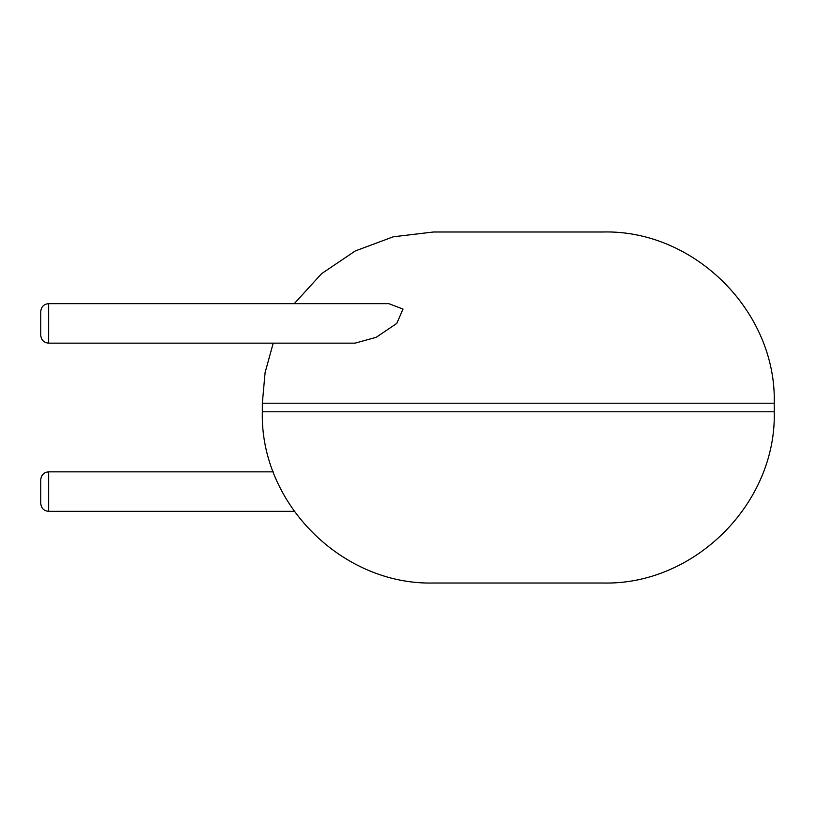 <?xml version="1.0" encoding="UTF-8"?>
<svg xmlns="http://www.w3.org/2000/svg" width="815" height="815" viewBox="0 0 815 815"><rect width="100%" height="100%" fill="white"/><g stroke="black" fill="none" stroke-linecap="round" stroke-linejoin="round"><path stroke-width="1.22" d="M518.289 583.01L603.019 583.01C694.512 585.374 776.614 503.283 774.25 411.779L262.338 411.779C259.975 503.283 342.066 585.374 433.57 583.01L518.289 583.01M294.256 303.659L321.599 273.667L355.238 250.959L393.268 236.798L433.57 231.99L603.019 231.99C694.512 229.626 776.614 311.717 774.25 403.221L774.25 411.779M48.645 343.146L48.645 303.659L388.806 303.659L402.997 309.079L396.793 323.402L376.184 337.318L355.085 343.146L48.645 343.146C43.898 342.718 41.259 340.089 40.75 335.25L40.75 311.554L40.75 335.25M48.645 511.341L48.645 471.854C43.898 472.282 41.259 474.911 40.75 479.75L40.75 503.446C41.259 508.285 43.898 510.923 48.645 511.341L294.256 511.341M262.338 411.779L262.338 403.221L774.25 403.221M262.338 403.221L265.079 372.689L273.219 343.146M48.645 471.854L273.219 471.854M48.645 303.659C43.898 304.077 41.259 306.715 40.75 311.554"/></g></svg>
